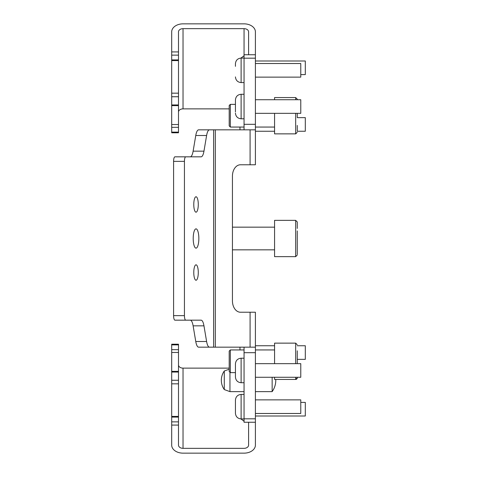 <?xml version="1.0" encoding="UTF-8"?>
<svg xmlns="http://www.w3.org/2000/svg" width="477" height="477" viewBox="0 0 477 477"><rect width="100%" height="100%" fill="white"/><g stroke="black" fill="none" stroke-linecap="round" stroke-linejoin="round"><path stroke-width="0.72" d="M178.493 371.38L178.493 352.473L171.69 352.473L171.69 371.38L178.493 371.38L178.493 383.824L171.69 383.824L171.69 416.421L178.493 416.421L178.493 383.824M178.493 364.923A4.537 3.208 180 0 0 183.031 368.131L229.198 368.131M178.493 416.421L178.493 425.079L171.69 425.079L171.69 445.13A11.341 8.02 180 0 0 183.031 453.15L244.057 453.15A11.341 8.02 180 0 0 255.404 445.13L255.404 422.252L244.057 422.252L255.404 422.252L255.404 352.682L244.057 352.682L244.057 347.167M178.493 425.079L178.493 445.13A4.537 3.208 180 0 0 183.031 448.338L244.057 448.338A4.537 3.208 180 0 0 248.595 445.13L248.595 422.252M190.245 156.832A11.341 3.315 90 0 0 193.119 151.161L195.761 135.51A11.341 3.315 -90 0 1 198.635 129.833L250.085 129.833L250.085 164.774L240.462 164.774A11.341 8.02 -90 0 0 232.442 176.114L232.442 300.886A11.341 8.02 -90 0 0 240.462 312.226L250.085 312.226L250.085 347.167L255.404 347.167L255.404 343.929M178.493 417.083L171.69 417.083L171.69 421.871L178.493 421.871M171.69 417.083L171.69 416.421M171.69 383.824L171.69 380.258L178.493 380.258M178.493 372.048L171.69 372.048L171.69 380.258M171.69 372.048L171.69 371.38M171.69 352.473L171.69 349.659L178.493 349.659L178.493 352.473M171.69 344.871L171.69 344.209L178.493 344.209L178.493 344.871L171.69 344.871L171.69 349.659M171.69 425.079L171.69 421.871M178.493 344.871L178.493 349.659M255.404 416.01L305.31 416.01L305.31 402.397L300.772 402.397M178.493 93.176L178.493 96.742L171.69 96.742L171.69 93.176L178.493 93.176L178.493 55.129L171.69 55.129L171.69 59.917L178.493 59.917M171.69 59.917L171.69 93.176M171.69 55.129L171.69 31.87A11.341 8.02 180 0 1 183.031 23.85L244.057 23.85A11.341 8.02 180 0 1 255.404 31.87L255.404 54.748L244.057 54.748L255.404 54.748L255.404 58.176L244.057 58.176L244.057 28.662A4.537 3.208 180 0 1 248.595 31.87L248.595 54.748M171.69 51.921L178.493 51.921L178.493 31.87A4.537 3.208 180 0 1 183.031 28.662L244.057 28.662M178.493 112.077A4.537 3.208 180 0 1 183.031 108.869L229.198 108.869M171.69 127.341L171.69 124.527L178.493 124.527L178.493 127.341L171.69 127.341L171.69 132.129L178.493 132.129L178.493 132.791L171.69 132.791L171.69 132.129M171.69 96.742L171.69 124.527M178.493 124.527L178.493 96.742M178.493 127.341L178.493 132.129M178.493 51.921L178.493 55.129M239.973 349.945L239.973 347.167M297.254 359.366L305.31 359.366L305.31 345.753L297.254 345.753M239.973 129.833L239.973 127.055L239.973 129.833M297.254 131.247L305.31 131.247L305.31 117.634L297.254 117.634M300.772 74.603L305.31 74.603L305.31 60.99L255.404 60.99M193.209 238.5A9.641 2.82 90 0 0 196.029 248.141A9.641 2.82 90 0 0 198.849 238.5A9.641 2.82 90 0 0 196.029 228.859A9.641 2.82 90 0 0 193.209 238.5M193.775 272.528A7.715 2.254 90 0 0 196.029 280.243A7.715 2.254 90 0 0 198.283 272.528A7.715 2.254 90 0 0 196.029 264.813A7.715 2.254 90 0 0 193.775 272.528M193.775 204.472A7.715 2.254 90 0 0 196.029 212.187A7.715 2.254 90 0 0 198.283 204.472A7.715 2.254 90 0 0 196.029 196.757A7.715 2.254 90 0 0 193.775 204.472M250.085 347.167L198.635 347.167A11.341 3.315 -90 0 1 195.761 341.49L193.119 325.839A11.341 3.315 90 0 0 190.245 320.168M185.762 156.832A4.537 1.324 90 0 0 184.438 161.369L173.592 161.369A4.537 1.324 -90 0 1 174.916 156.832L201.097 156.832A11.341 3.315 -90 0 0 203.965 151.161L206.607 135.51L195.761 135.51M195.761 341.49L206.607 341.49L203.965 325.839L193.119 325.839M203.965 325.839A11.341 3.315 -90 0 0 201.097 320.168L174.916 320.168A4.537 1.324 -90 0 1 173.592 315.631L184.438 315.631A4.537 1.324 90 0 0 185.762 320.168M184.438 161.369L184.438 315.631M173.592 161.369L173.592 315.631M206.607 341.49A11.341 3.315 90 0 0 209.481 347.167M209.481 129.833A11.341 3.315 90 0 0 206.607 135.51M255.404 352.682L255.404 312.226L250.085 312.226M244.057 129.833L244.057 124.318L255.404 124.318L255.404 129.833L250.085 129.833M250.085 164.774L255.404 164.774L255.404 129.833M244.057 124.318L244.057 58.176M255.404 124.318L255.404 58.176M244.057 422.252L244.057 352.682M224.285 389.566A16.069 16.069 0 0 1 224.285 371.005L224.285 389.566L229.956 391.629L229.956 372.257M272.152 377.271L272.152 391.629A19.539 19.539 0 0 0 275.766 379.436L295.668 379.436A1.586 1.586 0 0 0 297.254 377.85L297.254 377.271L297.254 377.85L297.254 377.271L297.254 377.85L295.668 379.436L295.668 377.271M230.331 372.632L229.198 371.5L229.198 351.084L230.331 349.945L230.331 372.632L235.435 372.632M297.254 350.81L297.254 363.665M295.668 363.665L295.668 343.142L274.573 343.142L274.573 363.665M274.573 349.945L255.404 349.945L274.573 349.945M230.331 349.945L244.057 349.945L230.331 349.945L229.198 351.084M295.668 379.436L274.573 379.436L274.573 377.271M297.254 354.679L297.254 350.947M297.254 254.384L297.254 248.547L297.254 254.384M297.254 230.91L297.254 248.547M297.254 221.942L295.668 220.35L295.668 256.65L274.573 256.65L274.573 220.35L295.668 220.35L297.254 221.942L297.254 228.453L297.254 223.546M229.198 106.228L229.198 105.5L230.331 104.368L230.331 127.055L244.057 127.055L230.331 127.055L229.198 125.916L229.198 106.228M297.254 113.335L297.254 117.205M297.254 99.729L297.254 99.15L297.254 99.729L297.254 99.15L295.668 97.564L274.573 97.564L274.573 99.729M295.668 113.335L295.668 133.858L274.573 133.858L274.573 113.335M297.254 130.728L297.254 125.439M235.435 412.927L235.435 400.096L235.435 412.927M255.404 413.481L300.772 413.481L300.772 399.869L255.404 399.869M235.435 367.94L235.435 363.891C235.775 360.445 237.665 358.555 241.112 358.215L241.112 382.721C237.665 382.381 235.775 380.491 235.435 377.045L235.435 367.94M255.404 377.271L300.772 377.271L300.772 363.665L255.404 363.665M235.435 372.996L235.435 377.045M235.435 111.94L235.435 99.955L235.435 111.94M255.404 113.335L300.772 113.335L300.772 99.729L255.404 99.729M235.435 66.339L235.435 63.745C235.775 60.299 237.665 58.409 241.112 58.075L241.112 82.575C237.665 82.235 235.775 80.345 235.435 76.904M255.404 77.131L300.772 77.131L300.772 63.519L255.404 63.519M183.031 368.131L183.031 448.338M183.031 28.662L183.031 108.869M171.69 104.952L178.493 104.952M215.324 129.833L215.324 347.167M213.624 129.833L213.624 347.167M193.119 151.161L203.965 151.161M244.057 418.824L255.404 418.824M295.668 99.729L295.728 97.564M244.057 394.425L241.112 394.425L241.112 418.925C237.665 418.591 235.775 416.701 235.435 413.255M244.057 94.279L241.112 94.279L241.112 118.785C237.665 118.445 235.775 116.555 235.435 113.109M244.057 421.227L240.921 418.925M171.69 60.579L178.493 60.579M171.69 105.62L178.493 105.62M274.573 345.753L255.404 345.753M274.573 131.247L255.404 131.247M244.057 55.773L240.921 58.075M229.956 391.629L244.057 391.629M255.404 391.629L272.152 391.629M224.285 371.005L229.198 369.216M274.573 343.142L295.668 343.142L297.254 344.728M274.573 227.159L232.442 227.159M274.573 249.841L232.442 249.841M295.668 256.65L297.254 255.058L295.668 256.65M235.435 104.368L230.331 104.368M274.573 127.055L255.404 127.055L274.573 127.055M295.668 133.858L297.254 132.272L295.728 133.858M295.668 97.564L297.254 99.15M244.057 418.925L241.112 418.925M241.112 394.425C237.665 394.765 235.775 396.655 235.435 400.096M244.057 358.215L241.112 358.215M244.057 382.721L241.112 382.721M244.057 118.785L241.112 118.785M241.112 94.279C237.665 94.619 235.775 96.509 235.435 99.955M244.057 82.575L241.112 82.575M244.057 58.075L241.112 58.075"/></g></svg>
